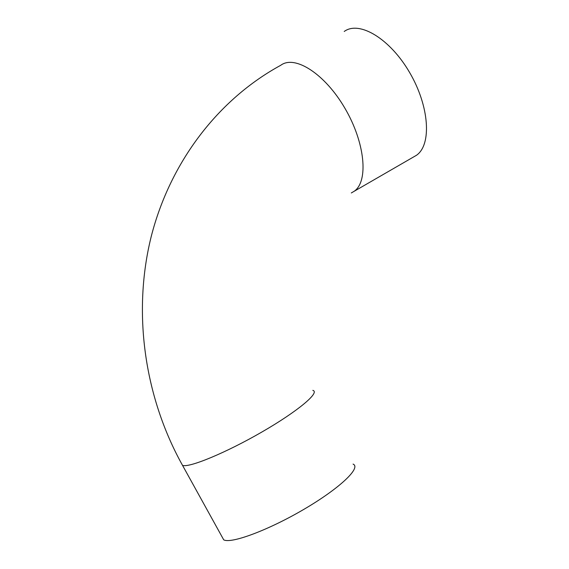 <?xml version="1.0" encoding="UTF-8"?>
<svg xmlns="http://www.w3.org/2000/svg" width="569" height="569" viewBox="0 0 569 569"><rect width="100%" height="100%" fill="white"/><g stroke="black" fill="none" stroke-linecap="round" stroke-linejoin="round"><path stroke-width="0.85" d="M344.224 31.466C359.366 20.285 390.106 38.827 409.623 72.512C429.339 106.054 431.942 144.647 416.48 155.28L413.208 157.172M353.079 464.098C361.528 467.64 339.537 488.458 304.216 509.148C269.002 529.888 231.284 544.028 223.717 539.839L221.953 536.645M351.301 192.962L354.238 191.241C368.769 181.127 365.021 142.478 344.956 108.33C325.084 74.041 294.913 54.574 280.737 65.293C218.46 99.184 170.423 161.624 151.276 236.291C132.563 311.065 143.715 395.697 182.542 465.385L223.717 539.839M312.829 390.355C320.447 392.333 297.459 411.522 261.882 432.02C226.398 452.554 189.249 467.981 182.542 465.385M416.48 155.28L354.238 191.241"/></g></svg>

